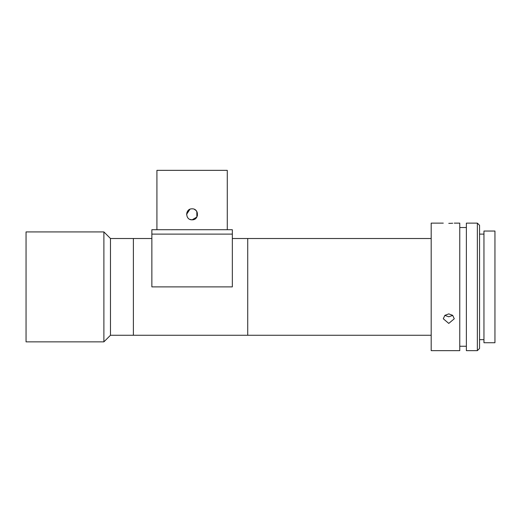<?xml version="1.0" encoding="UTF-8"?>
<svg xmlns="http://www.w3.org/2000/svg" width="521" height="521" viewBox="0 0 521 521"><rect width="100%" height="100%" fill="white"/><g stroke="black" fill="none" stroke-linecap="round" stroke-linejoin="round"><path stroke-width="0.78" d="M431.186 335.257L247.722 335.257L247.722 238.514L247.722 335.257L133.389 335.257L133.389 286.882L133.389 335.257L110.478 335.257L110.478 238.514L103.887 231.917L26.05 231.917L26.05 341.854L103.887 341.854L103.887 231.917M133.389 286.882L133.389 238.514L133.389 286.882M232.333 234.118L232.333 286.882L151.858 286.882L151.858 234.118L232.333 234.118L151.858 234.118L151.858 229.715L232.333 229.715L232.333 234.118M189.983 209.253L187.026 212.21M187.019 212.229L186.603 214.385M189.944 209.273L186.603 214.307M194.203 219.406L192.099 219.823L190.015 219.413L192.099 219.823C185.007 220.162 185.007 208.491 192.099 208.83C199.178 208.485 199.198 220.162 192.099 219.823L196.866 217.055L196.827 211.519M192.106 219.823L194.131 219.432M195.987 210.445L194.359 209.318M227.28 229.715L227.28 170.354L156.919 170.354L156.919 229.715M197.433 215.642L197.172 212.216L196.078 210.536M448.776 223.359C455.868 223.099 455.868 223.099 448.776 223.359C441.684 223.099 441.684 223.099 448.776 223.359L450.815 223.327M450.958 223.32L452.71 223.235M443.28 223.125L431.186 223.125L431.186 350.646L459.769 350.646L459.769 223.125L454.273 223.125M448.776 323.411L443.28 318.767L444.888 315.342L448.776 313.889L452.664 315.342L454.273 318.767L448.776 323.411M444.823 315.4L448.776 316.781L452.729 315.4M477.36 286.882L477.36 223.125L466.367 223.125L466.367 350.646L477.36 350.646L477.36 286.882M477.36 223.125L479.561 225.319L479.561 348.451L477.36 350.646M494.95 286.882L494.95 231.037L483.957 231.037L483.957 342.733L494.95 342.733L494.95 286.882M151.858 238.514L110.478 238.514M110.478 335.257L103.887 341.854M431.186 238.514L232.333 238.514M466.367 227.521L459.769 227.521M483.957 234.118L479.561 234.118M483.957 339.653L479.561 339.653M466.367 346.25L459.769 346.25"/></g></svg>
